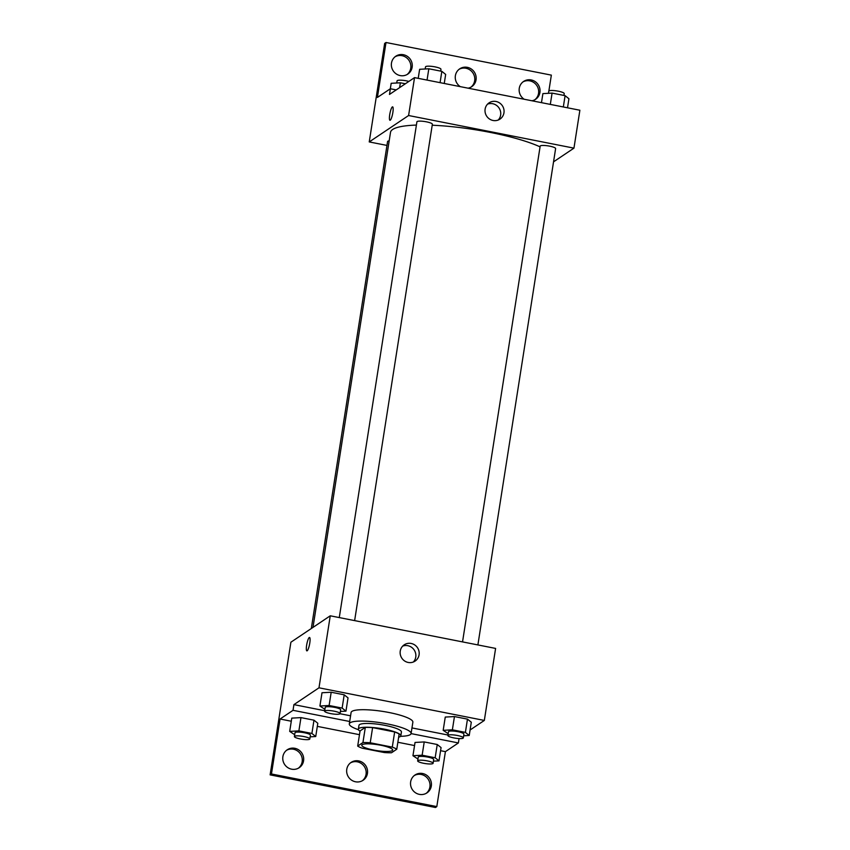 <?xml version="1.0" encoding="UTF-8"?>
<svg xmlns="http://www.w3.org/2000/svg" width="850" height="850" viewBox="0 0 850 850"><rect width="100%" height="100%" fill="white"/><g stroke="black" fill="none" stroke-linecap="round" stroke-linejoin="round"><path stroke-width="1.27" d="M392.264 750.614A15.629 2.986 8.9 0 1 375.201 750.338A15.629 2.986 8.9 0 1 361.781 745.227A15.629 2.986 8.9 0 1 377.697 744.696A15.629 2.986 8.9 0 1 392.679 750.072A15.629 2.986 8.9 0 1 392.264 750.614M392.286 747.129L370.228 742.773A20.995 4.016 8.9 0 0 362.939 742.549L357.691 746.077A20.995 4.016 8.9 0 0 362.174 748.181L384.232 752.526A20.995 4.016 8.9 0 0 391.521 752.749L396.769 749.222A20.995 4.016 8.9 0 0 392.286 747.129L394.655 731.967L372.608 727.611L370.228 742.773M394.655 731.967A20.995 4.016 8.9 0 1 399.139 734.06L396.769 749.222M372.608 727.611A20.995 4.016 8.9 0 0 365.319 727.388L360.071 730.915L357.691 746.077M398.65 737.205A21.494 4.112 -171.1 0 0 400.839 735.813A21.494 4.112 -171.1 0 0 380.237 728.429A21.494 4.112 -171.1 0 0 358.371 729.162A21.494 4.112 -171.1 0 0 360.028 731.159M358.371 729.162L358.966 725.369A21.494 4.112 8.9 0 1 380.832 724.636A21.494 4.112 8.9 0 1 401.434 732.02L400.839 735.813M365.319 727.388L362.939 742.549M358.466 729.725A31.269 5.971 8.9 0 1 349.308 723.86A31.269 5.971 8.9 0 1 381.119 722.798A31.269 5.971 8.9 0 1 411.092 733.539A31.269 5.971 8.9 0 1 410.263 734.634A31.269 5.971 8.9 0 1 400.573 736.312M349.308 723.86L351.092 712.491A31.269 5.971 8.9 0 1 382.904 711.429A31.269 5.971 8.9 0 1 412.866 722.171L411.092 733.539M350.572 715.806L340.011 713.724M324.7 710.706L293.919 704.629L293.027 710.313L280.064 719.015L271.458 773.978L270.119 774.871L290.902 642.218L330.257 615.804L318.984 687.809L293.919 704.629M447.961 735.016L411.963 727.919M470.071 730.001L484.33 720.439L318.984 687.809M463.664 735.792L469.221 735.473L471.293 722.213L467.468 719.132L454.453 716.561L445.262 717.071L443.179 730.341L448.173 733.656M340.404 711.471L345.961 711.153L348.033 697.893L344.207 694.811L331.192 692.24L322.001 692.75L319.919 706.021L324.913 709.336M459.064 738.576L458.384 742.942L445.411 751.644L436.804 806.597L435.466 807.5L270.119 774.871M330.257 615.804L495.603 648.423L484.33 720.439M400.244 651.1A9.807 9.424 -123.9 0 1 417.488 647.7A9.807 9.424 -123.9 0 1 404.611 660.971A9.807 9.424 -123.9 0 1 400.244 651.1M309.772 643.121A6.843 1.36 101.2 0 1 306.882 650.877A6.843 1.36 101.2 0 1 306.871 643.907A6.843 1.36 101.2 0 1 309.527 637.457A6.843 1.36 101.2 0 1 309.772 643.121M413.344 662.023A9.807 9.424 56.1 0 0 402.666 646.117M309.527 637.457A6.843 1.36 -78.8 0 0 306.871 643.907A6.843 1.36 -78.8 0 0 306.882 650.877M458.384 742.942L411.071 733.603M436.804 806.597L271.458 773.978M414.343 775.497A10.752 10.328 -123.9 0 1 426.286 793.284M286.567 750.284A10.752 10.328 -123.9 0 1 298.509 768.081M350.455 762.886A10.752 10.328 -123.9 0 1 362.397 780.683M349.679 721.491L293.027 710.313M310.176 736.844L315.733 736.536L317.804 723.265L313.979 720.184L300.964 717.612L291.773 718.133L289.691 731.393L294.684 734.708M433.436 761.164L438.993 760.856L441.065 747.586L437.24 744.504L424.224 741.933L415.034 742.454L412.951 755.714L417.945 759.029M445.411 751.644L440.587 750.688M414.545 745.556L397.853 742.263M359.476 734.687L317.316 726.367M291.284 721.236L280.064 719.015M410.646 781.904A10.752 10.328 -123.9 0 1 429.558 778.186A10.752 10.328 -123.9 0 1 415.438 792.731A10.752 10.328 -123.9 0 1 410.646 781.904M282.88 756.691A10.752 10.328 -123.9 0 1 301.793 752.972A10.752 10.328 -123.9 0 1 287.661 767.529A10.752 10.328 -123.9 0 1 282.88 756.691M346.768 769.303A10.752 10.328 -123.9 0 1 365.681 765.584A10.752 10.328 -123.9 0 1 351.549 780.13A10.752 10.328 -123.9 0 1 346.768 769.303M312.991 627.385L390.511 132.334A82.078 15.682 8.9 0 1 416.404 125.088M432.204 125.226A82.078 15.682 8.9 0 1 540.069 146.848M477.891 644.927L555.624 148.559A7.82 1.498 -171.1 0 0 548.909 146.009A7.82 1.498 -171.1 0 0 540.377 145.871A7.82 1.498 -171.1 0 0 540.175 146.136L462.538 641.899M311.312 628.511L387.579 141.514A7.82 1.498 8.9 0 1 389.172 140.877M339.277 617.578L416.914 121.816A7.82 1.498 8.9 0 1 424.862 121.55A7.82 1.498 8.9 0 1 432.363 124.238L354.631 620.606M553.541 161.84L573.952 148.144L408.595 115.515L369.24 141.929L386.962 145.424M573.952 148.144L579.881 110.234L414.534 77.616L389.481 94.435L390.362 88.751L377.4 97.453L386.006 42.5L384.657 43.403L369.24 141.929M548.866 91.014L551.352 75.129L386.006 42.5M485.116 109.119A9.807 9.424 -123.9 0 1 502.361 105.729A9.807 9.424 -123.9 0 1 489.483 119A9.807 9.424 -123.9 0 1 485.116 109.119M414.534 77.616L408.595 115.515M392.859 112.508A6.843 1.36 101.2 0 1 389.969 120.275A6.843 1.36 101.2 0 1 389.959 113.305A6.843 1.36 101.2 0 1 392.615 106.856A6.843 1.36 101.2 0 1 392.859 112.508M392.626 106.856A6.843 1.36 -78.8 0 0 389.969 113.305A6.843 1.36 -78.8 0 0 389.969 120.275M498.217 120.052A9.807 9.424 56.1 0 0 487.539 104.146M459.064 69.317A10.752 10.328 -123.9 0 1 471.006 87.114M395.186 56.716A10.752 10.328 -123.9 0 1 407.129 74.502M522.952 81.919A10.752 10.328 -123.9 0 1 534.894 99.716M390.362 88.751L396.228 89.909M460.296 86.647A10.752 10.328 -123.9 0 1 459.723 68.839A10.752 10.328 -123.9 0 1 474.289 72.006A10.752 10.328 -123.9 0 1 468.095 88.188M412.154 67.192A10.752 10.328 -123.9 0 1 393.242 70.911A10.752 10.328 -123.9 0 1 407.373 56.366A10.752 10.328 -123.9 0 1 412.154 67.192M524.184 99.248A10.752 10.328 -123.9 0 1 523.611 81.441A10.752 10.328 -123.9 0 1 539.931 92.406A10.752 10.328 -123.9 0 1 531.983 100.789M567.513 107.801L568.926 98.749L565.101 95.668L552.086 93.096L542.895 93.617L541.471 102.659M565.101 95.668L563.327 106.973M552.086 93.096L550.311 104.401M548.452 93.298L548.781 91.184A7.82 1.498 8.9 0 1 556.729 90.918A7.82 1.498 8.9 0 1 564.23 93.606L563.933 95.434M444.252 83.481L445.666 74.428L441.841 71.347L428.825 68.776L419.634 69.296L418.211 78.338M441.841 71.347L440.066 82.652M428.825 68.776L427.051 80.081M425.191 68.988L425.521 66.863A7.82 1.498 8.9 0 1 433.468 66.597A7.82 1.498 8.9 0 1 440.959 69.286L440.672 71.113M405.365 83.767L400.371 82.79L391.181 83.3L390.32 88.782M400.371 82.79L399.617 87.624M396.737 82.992L397.067 80.867A7.82 1.498 8.9 0 1 401.147 80.198A7.82 1.498 8.9 0 1 408.871 81.409M469.221 735.473L465.396 732.392L452.37 729.821L443.179 730.341M447.886 735.494L448.481 731.701A7.82 1.498 8.9 0 1 456.429 731.436A7.82 1.498 8.9 0 1 463.919 734.113L463.324 737.906A7.82 1.498 8.9 0 1 463.123 738.183A7.82 1.498 8.9 0 1 454.591 738.044A7.82 1.498 8.9 0 1 447.886 735.494A7.82 1.498 8.9 0 1 455.834 735.218A7.82 1.498 8.9 0 1 463.324 737.906M471.293 722.213L467.468 719.132L465.396 732.392M467.468 719.132L454.453 716.561L452.37 729.821M454.453 716.561L445.262 717.071M345.961 711.153L342.136 708.071L329.109 705.5L319.919 706.021M324.626 711.174L325.221 707.381A7.82 1.498 8.9 0 1 333.168 707.115A7.82 1.498 8.9 0 1 340.659 709.793L340.064 713.586A7.82 1.498 8.9 0 1 339.862 713.862A7.82 1.498 8.9 0 1 331.33 713.724A7.82 1.498 8.9 0 1 324.626 711.174A7.82 1.498 8.9 0 1 332.573 710.898A7.82 1.498 8.9 0 1 340.064 713.586M348.033 697.893L344.207 694.811L342.136 708.071M344.207 694.811L331.192 692.24L329.109 705.5M331.192 692.24L322.001 692.75M438.993 760.856L435.168 757.764L422.142 755.204L412.951 755.714M417.658 760.867L418.253 757.074A7.82 1.498 8.9 0 1 426.201 756.808A7.82 1.498 8.9 0 1 433.691 759.496L433.096 763.289A7.82 1.498 8.9 0 1 432.894 763.555A7.82 1.498 8.9 0 1 424.362 763.417A7.82 1.498 8.9 0 1 417.658 760.867A7.82 1.498 8.9 0 1 425.606 760.601A7.82 1.498 8.9 0 1 433.096 763.289M441.065 747.586L437.24 744.504L435.168 757.764M437.24 744.504L424.224 741.933L422.142 755.204M424.224 741.933L415.034 742.454M315.733 736.536L311.908 733.444L298.881 730.883L289.691 731.393M294.397 736.546L294.993 732.753A7.82 1.498 8.9 0 1 302.94 732.487A7.82 1.498 8.9 0 1 310.431 735.176L309.836 738.969A7.82 1.498 8.9 0 1 309.634 739.234A7.82 1.498 8.9 0 1 301.102 739.096A7.82 1.498 8.9 0 1 294.397 736.546A7.82 1.498 8.9 0 1 302.345 736.281A7.82 1.498 8.9 0 1 309.836 738.969M317.804 723.265L313.979 720.184L311.908 733.444M313.979 720.184L300.964 717.612L298.881 730.883M300.964 717.612L291.773 718.133"/></g></svg>
